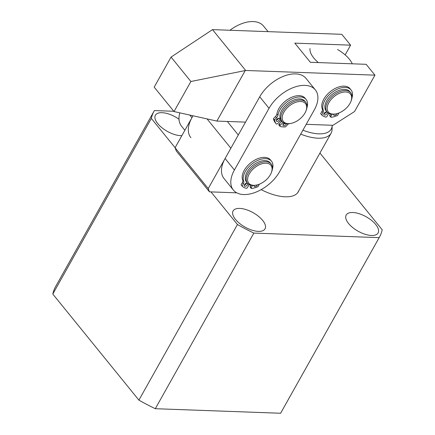 <?xml version="1.0" encoding="UTF-8"?>
<svg xmlns="http://www.w3.org/2000/svg" width="435" height="435" viewBox="0 0 435 435"><rect width="100%" height="100%" fill="white"/><g stroke="black" fill="none" stroke-linecap="round" stroke-linejoin="round"><path stroke-width="0.65" d="M181.852 135.655A18.303 8.265 -150.7 0 1 157.796 123.681A18.303 8.265 -150.7 0 1 155.404 115.215A18.303 8.265 -150.7 0 1 179.019 119.244M375.72 224.487A18.303 8.265 -150.7 0 1 378.107 232.948A18.303 8.265 -150.7 0 1 365.047 234.253A18.303 8.265 -150.7 0 1 348.576 223.503A18.303 8.265 -150.7 0 1 346.189 215.037A18.303 8.265 -150.7 0 1 359.25 213.732A18.303 8.265 -150.7 0 1 375.72 224.487M262.637 220.387A18.303 8.265 -150.7 0 1 265.024 228.848A18.303 8.265 -150.7 0 1 251.963 230.153A18.303 8.265 -150.7 0 1 235.493 219.398A18.303 8.265 -150.7 0 1 233.106 210.937A18.303 8.265 -150.7 0 1 246.166 209.632A18.303 8.265 -150.7 0 1 262.637 220.387M298.834 190.677A36.197 16.351 -150.7 0 1 298.323 191.797A36.197 16.351 -150.7 0 1 261.169 189.638M280.608 413.25L379.157 237.635L253.844 233.089L155.295 408.704L280.608 413.25A129.124 58.323 29.3 0 0 280.814 412.891L379.363 237.276A129.124 58.323 29.3 0 0 382.202 229.767L319.942 153.066M173.782 111.273L154.387 110.566A129.081 58.301 29.3 0 0 154.191 110.914A129.081 58.301 29.3 0 0 151.353 118.445L175.093 147.693M210.975 191.895L237.45 224.514A129.124 58.323 29.3 0 0 253.844 233.089M379.157 237.635A129.124 58.323 29.3 0 0 379.363 237.276M154.191 110.914L55.642 286.529A129.081 58.301 29.3 0 0 52.798 294.06L138.901 400.129A129.124 58.323 29.3 0 0 155.295 408.704M237.45 224.514L138.901 400.129M151.353 118.445L52.798 294.06M236.781 192.835L209.469 191.84L176.316 150.999L175.077 147.726L193.004 115.781L191.944 117.667L189.839 115.079M238.298 134.986L227.32 121.463M209.469 191.84L208.229 188.567L230.865 148.226L207.065 118.902M208.229 188.567L175.077 147.726M245.514 122.121L216.869 121.082L174.022 111.561L190.889 81.503L245.666 70.47L374.948 75.157L354.53 111.545L332.971 125.291L306.207 124.323M174.022 111.561L154.191 87.136L171.064 57.077L212.514 29.629L341.796 34.316L350.605 45.164L345.145 54.897M245.161 70.671L216.869 121.082M374.948 75.157L366.145 64.309L310.356 62.287L294.816 43.141L350.605 45.164M190.889 81.503L171.064 57.077M245.666 70.47L212.514 29.629M350.74 92.791L349.805 91.644A15.252 8.977 140.9 0 0 338.647 90.54A15.252 8.977 140.9 0 0 326.772 100.643A15.252 8.977 140.9 0 0 326.125 110.865L327.055 112.012A15.252 8.977 -39.1 0 1 327.707 101.79A15.252 8.977 -39.1 0 1 339.577 91.693A15.252 8.977 -39.1 0 1 350.74 92.791A15.252 8.977 -39.1 0 1 351.132 100.893L350.838 101.632A14.235 8.379 -39.1 0 1 349.865 103.612A14.235 8.379 -39.1 0 1 335.689 113.926A14.235 8.379 -39.1 0 1 328.969 102.47A14.235 8.379 -39.1 0 1 344.852 91.97A14.235 8.379 -39.1 0 1 350.838 101.632M335.689 113.926L334.901 114.068A15.252 8.977 -39.1 0 1 327.055 112.012M256.106 185.147L255.318 185.288A15.252 8.977 -39.1 0 1 247.477 183.233A15.252 8.977 -39.1 0 1 248.01 173.212A15.252 8.977 -39.1 0 1 259.885 162.956A15.252 8.977 -39.1 0 1 271.157 164.011A15.252 8.977 -39.1 0 1 271.554 172.113L271.255 172.853A14.235 8.379 -39.1 0 1 270.391 174.647A14.235 8.379 -39.1 0 1 256.106 185.147A14.235 8.379 -39.1 0 1 249.282 173.88A14.235 8.379 -39.1 0 1 265.171 163.19A14.235 8.379 -39.1 0 1 271.255 172.853M247.477 183.233L246.542 182.086A15.252 8.977 -39.1 0 1 247.075 172.064A15.252 8.977 -39.1 0 1 258.95 161.809A15.252 8.977 -39.1 0 1 270.222 162.864L271.157 164.011M190.878 137.71A30.504 17.955 -39.1 0 1 191.944 117.667M179.802 112.844A30.504 17.955 140.9 0 0 181.558 126.226L184.859 130.293M268.063 31.641L263.545 26.078A30.504 17.955 140.9 0 0 229.952 30.26M332.15 125.264A34.196 15.448 -150.7 0 1 332.15 125.465L332.079 129.353A36.094 16.302 -150.7 0 1 331.084 133.208A36.094 16.302 -150.7 0 1 317.996 138.2A36.094 16.302 -150.7 0 1 300.71 134.116M332.15 125.465A34.196 15.448 -150.7 0 1 318.806 133.844A34.196 15.448 -150.7 0 1 302.923 130.174M318.338 62.575A24.028 10.853 -150.7 0 1 313.749 57.942A24.028 10.853 -150.7 0 1 310.03 48.519M337.571 49.514A24.028 10.853 -150.7 0 1 352.274 63.804M249.13 184.603L247.482 187.539A1.017 0.598 -39.1 0 1 246.156 188.284A21.277 12.523 -39.1 0 1 242.121 186.12L241.088 184.848L242.377 182.548A4.067 2.393 140.9 0 0 242.73 180.22L243.763 181.498A17.286 10.174 -39.1 0 1 245.258 171.629A17.286 10.174 -39.1 0 1 258.716 160.004A17.286 10.174 -39.1 0 1 271.494 161.2A17.286 10.174 -39.1 0 1 272.343 169.264M242.73 180.22A17.286 10.174 -39.1 0 1 244.22 170.351A17.286 10.174 -39.1 0 1 257.678 158.726A17.286 10.174 -39.1 0 1 270.456 159.922L271.494 161.2M244.318 185.022A2.034 1.196 140.9 0 0 246.455 183.51A2.034 1.196 140.9 0 0 246.612 183.162M247.488 184.783A2.034 1.196 -39.1 0 1 245.905 186.153A2.034 1.196 -39.1 0 1 244.405 186.011A2.034 1.196 -39.1 0 1 244.475 184.674A2.034 1.196 -39.1 0 1 246.058 183.309A2.034 1.196 -39.1 0 1 247.558 183.45A2.034 1.196 -39.1 0 1 247.488 184.783M257.428 184.848A2.034 1.196 -39.1 0 1 257.292 185.141A2.034 1.196 -39.1 0 1 255.704 186.506A2.034 1.196 -39.1 0 1 254.203 186.365A2.034 1.196 -39.1 0 1 254.094 185.451M259.363 184.195A4.067 2.393 -39.1 0 0 259.244 184.396L257.955 186.697A21.277 12.523 -39.1 0 1 251.702 188.485A1.017 0.598 -39.1 0 1 251.212 188.344L250.179 187.066A1.017 0.598 -39.1 0 1 250.212 186.403L250.859 185.256M251.212 188.344A1.017 0.598 -39.1 0 1 251.251 187.675L252.479 185.484M243.763 181.498A4.067 2.393 -39.1 0 1 243.415 183.82L242.377 182.548M242.121 186.12L243.415 183.82M281.842 121.283A16.269 9.575 -39.1 0 1 280.51 120.653M315.342 89.893L306.022 78.403A30.504 17.955 140.9 0 0 283.473 76.288A30.504 17.955 140.9 0 0 259.722 96.809L225.096 158.509A30.504 17.955 140.9 0 0 224.03 178.551L233.356 190.041A30.504 17.955 -39.1 0 1 234.421 169.998L269.047 108.293A30.504 17.955 -39.1 0 1 292.798 87.778A30.504 17.955 -39.1 0 1 315.342 89.893A30.504 17.955 -39.1 0 1 314.282 109.935L279.656 171.635A30.504 17.955 -39.1 0 1 255.905 192.15A30.504 17.955 -39.1 0 1 233.356 190.041M290.732 123.448L289.944 123.583A15.252 8.977 -39.1 0 1 282.103 121.534A15.252 8.977 -39.1 0 1 282.636 111.512A15.252 8.977 -39.1 0 1 294.511 101.252A15.252 8.977 -39.1 0 1 305.783 102.312A15.252 8.977 -39.1 0 1 306.175 110.408L305.881 111.148A14.235 8.379 -39.1 0 1 305.017 112.942A14.235 8.379 -39.1 0 1 290.732 123.448A14.235 8.379 -39.1 0 1 283.903 112.176A14.235 8.379 -39.1 0 1 299.797 101.491A14.235 8.379 -39.1 0 1 305.881 111.148M282.103 121.534L281.168 120.386A15.252 8.977 -39.1 0 1 281.701 110.365A15.252 8.977 -39.1 0 1 293.576 100.104A15.252 8.977 -39.1 0 1 304.848 101.159L305.783 102.312M275.257 122.659A21.277 12.523 -39.1 0 1 275.143 122.523A21.277 12.523 -39.1 0 1 273.468 118.581L275.513 116.493A4.067 2.393 140.9 0 0 276.905 114.003L277.943 115.28A17.286 10.174 -39.1 0 1 283.859 104.699A17.286 10.174 -39.1 0 1 306.12 99.495A17.286 10.174 -39.1 0 1 306.969 107.559M276.905 114.003A17.286 10.174 -39.1 0 1 282.821 103.421A17.286 10.174 -39.1 0 1 305.082 98.218L306.12 99.495M276.252 120.125A2.034 1.196 140.9 0 0 277.927 119.228A2.034 1.196 140.9 0 0 278.552 118.266M278.96 120.5A2.034 1.196 -39.1 0 1 276.339 121.115A2.034 1.196 -39.1 0 1 276.883 119.163A2.034 1.196 -39.1 0 1 279.498 118.554A2.034 1.196 -39.1 0 1 278.96 120.5M283.016 124.481A2.034 1.196 140.9 0 0 284.686 123.578A2.034 1.196 140.9 0 0 284.865 123.377M286.399 123.714A2.034 1.196 -39.1 0 1 285.719 124.856A2.034 1.196 -39.1 0 1 283.103 125.465A2.034 1.196 -39.1 0 1 283.642 123.513A2.034 1.196 -39.1 0 1 284.142 123.094M279.08 125.117A1.017 0.598 -39.1 0 1 278.895 124.997A1.017 0.598 -39.1 0 1 279.161 124.019L281.875 121.256M288.813 123.741A4.067 2.393 -39.1 0 0 287.47 124.801L285.425 126.884A21.277 12.523 -39.1 0 1 280.118 126.395A1.017 0.598 -39.1 0 1 279.928 126.27A1.017 0.598 -39.1 0 1 280.2 125.296L283.016 122.42M277.943 115.28A4.067 2.393 -39.1 0 1 276.551 117.771L275.513 116.493M273.468 118.581L274.507 119.859L276.551 117.771M280.994 120.158L277.595 123.622A1.017 0.598 -39.1 0 1 276.296 123.931A21.277 12.523 -39.1 0 1 276.181 123.796A21.277 12.523 -39.1 0 1 274.507 119.859M351.926 98.044A17.286 10.174 140.9 0 0 351.072 89.98L350.039 88.702A17.286 10.174 140.9 0 0 337.261 87.506A17.286 10.174 140.9 0 0 323.803 99.131A17.286 10.174 140.9 0 0 322.313 109L323.346 110.278A4.067 2.393 -39.1 0 1 322.998 112.6L321.704 114.9A21.277 12.523 140.9 0 0 325.739 117.064A1.017 0.598 140.9 0 0 327.06 116.319L328.713 113.383M351.072 89.98A17.286 10.174 140.9 0 0 338.299 88.783A17.286 10.174 140.9 0 0 324.836 100.409A17.286 10.174 140.9 0 0 323.346 110.278M337.011 113.627A2.034 1.196 -39.1 0 1 336.869 113.921A2.034 1.196 -39.1 0 1 335.287 115.286A2.034 1.196 -39.1 0 1 333.786 115.144A2.034 1.196 -39.1 0 1 333.678 114.231M327.071 113.562A2.034 1.196 -39.1 0 1 325.489 114.932A2.034 1.196 -39.1 0 1 323.983 114.791A2.034 1.196 -39.1 0 1 324.053 113.453A2.034 1.196 -39.1 0 1 325.641 112.089A2.034 1.196 -39.1 0 1 327.142 112.23A2.034 1.196 -39.1 0 1 327.071 113.562M323.896 113.801A2.034 1.196 140.9 0 0 326.032 112.29A2.034 1.196 140.9 0 0 326.196 111.942M332.063 114.264L330.834 116.455A1.017 0.598 140.9 0 0 330.796 117.124A1.017 0.598 140.9 0 0 331.28 117.265A21.277 12.523 140.9 0 0 337.538 115.476L338.827 113.176A4.067 2.393 -39.1 0 1 338.947 112.975M321.704 114.9L320.666 113.627L321.96 111.327A4.067 2.393 140.9 0 0 322.313 109M330.442 114.035L329.795 115.183A1.017 0.598 140.9 0 0 329.763 115.846L330.796 117.124M250.212 186.403L251.251 187.675M234.421 169.998L225.096 158.509M269.047 108.293L259.722 96.809M279.161 124.019L280.2 125.296M322.998 112.6L321.96 111.327M330.834 116.455L329.795 115.183M331.084 133.208L297.632 192.814M279.928 126.27L278.895 124.997M276.181 123.796L275.143 122.523"/></g></svg>
